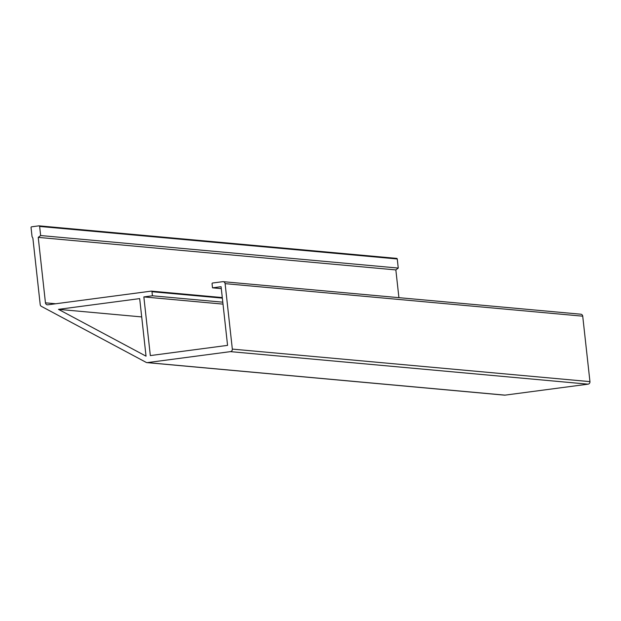 <?xml version="1.0" encoding="UTF-8"?>
<svg xmlns="http://www.w3.org/2000/svg" width="621" height="621" viewBox="0 0 621 621"><rect width="100%" height="100%" fill="white"/><g stroke="black" fill="none" stroke-linecap="round" stroke-linejoin="round"><path stroke-width="0.93" d="M39.053 225.842A0.683 0.644 95.2 0 1 39.635 226.44L397.254 258.973A0.683 0.644 -84.8 0 0 396.672 258.383L39.053 225.842A0.683 0.644 95.2 0 0 38.913 225.85L31.617 226.812A0.683 0.644 95.2 0 0 31.05 227.573L32.051 236.671L32.866 238.099L40.21 304.593A2.274 2.158 95.2 0 0 41.359 306.339L146.168 362.385A2.274 2.158 95.2 0 0 147.41 362.61L230.43 351.633L588.056 384.166A2.274 2.158 -84.8 0 0 589.95 381.628L232.332 349.095A2.274 2.158 95.2 0 1 230.43 351.633M146.036 356.167L139.678 298.608L58.475 309.351L146.036 356.167M39.635 226.44L40.637 235.538L38.23 237.385L45.449 302.831A2.274 2.158 95.2 0 0 47.848 304.802L151.26 291.125A0.683 0.644 95.2 0 1 151.982 291.715L152.432 295.782L143.847 296.916L150.329 355.585L227.565 345.369L221.084 286.7L212.506 287.834L212.056 283.774A0.683 0.644 95.2 0 1 212.623 283.013L222.706 281.678A2.274 2.158 95.2 0 1 225.105 283.65L232.332 349.095M225.105 283.65L582.723 316.182A2.274 2.158 -84.8 0 0 580.782 314.203L223.164 281.67M582.723 316.182L589.95 381.628M588.056 384.166L505.036 395.142A2.274 2.158 95.2 0 1 504.578 395.158L146.96 362.617M396.672 258.383A0.683 0.644 -84.8 0 0 396.532 258.383L39.185 225.873M397.254 258.973L398.255 268.07L395.849 269.918L398.915 297.653M141.704 316.92L58.475 309.351M143.847 296.916L223.009 304.119M152.432 295.782L222.799 302.179M38.23 237.385L395.849 269.918M398.255 268.07L40.637 235.538M212.506 287.834L221.301 288.633M505.036 395.142L147.41 362.61M151.982 291.715L222.349 298.119M151.4 291.125L222.287 297.568L151.532 291.148M55.711 303.762L45.449 302.831"/></g></svg>
